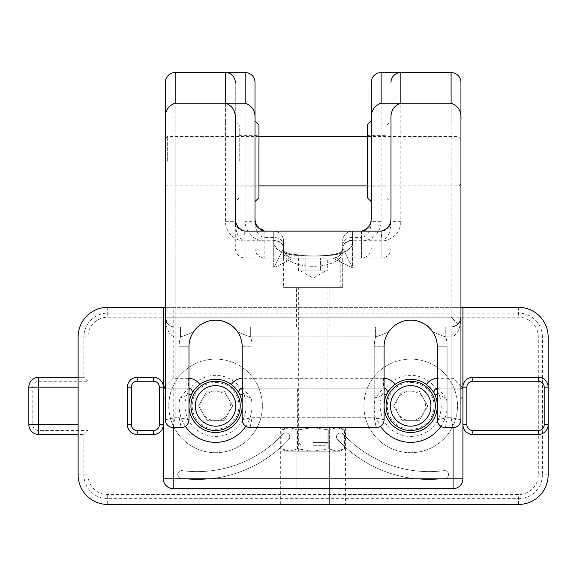 <?xml version="1.0" encoding="UTF-8"?>
<svg xmlns="http://www.w3.org/2000/svg" width="577" height="577" viewBox="0 0 577 577"><rect width="100%" height="100%" fill="white"/><g stroke="black" fill="none" stroke-linecap="round" stroke-linejoin="round"><path stroke-width="0.43" stroke-dasharray="2.88 2.16" d="M387.037 161.257L387.037 124.798L387.037 161.257M460.944 161.257L460.944 135.638L460.944 161.257M165.325 161.257L165.325 135.638L165.325 161.257M239.231 161.257L239.231 124.798L239.231 161.257M342.695 248.269A9.852 8.035 0 0 1 352.547 240.234L381.123 240.234L381.123 258.085L381.123 231.153C381.693 231.233 381.693 234.262 381.123 240.234C387.261 240.01 390.542 233.699 390.982 221.301C390.542 227.1 387.261 230.382 381.123 231.153L352.547 231.153A9.852 9.852 0 0 0 342.695 241.006L342.695 248.225A9.852 9.852 0 0 1 332.842 258.085A9.852 9.852 0 0 0 342.695 248.225L352.547 267.937L332.842 258.085L293.426 258.085L273.722 267.937L283.574 248.225A9.852 9.852 0 0 0 293.426 258.085L332.842 258.085A9.852 9.852 0 0 0 342.695 248.225L342.695 241.006L352.547 241.006L352.547 267.937L332.842 258.085L342.688 258.085L332.842 258.085A9.852 9.852 0 0 0 342.695 248.225L352.547 267.937L273.722 267.937L283.574 248.225A9.852 9.852 0 0 0 293.426 258.085L283.574 258.085L283.574 241.006L283.574 258.085L293.426 258.085L273.722 267.937L273.722 241.006L283.574 241.006A9.852 9.852 0 0 0 273.722 231.153A9.852 9.852 0 0 1 283.574 241.006L283.574 248.225A9.852 9.852 0 0 0 293.426 258.085L337.278 258.085L293.426 258.085A9.852 9.852 0 0 1 283.942 250.916L283.574 248.225A9.852 9.852 0 0 0 283.942 250.916L283.574 248.225L283.574 258.085L283.574 248.709A9.852 8.078 180 0 0 273.722 240.631C274.01 250.432 284.072 255.503 303.891 255.856C329.366 257.061 354.523 254.298 352.547 240.631A9.852 8.078 180 0 0 342.695 248.709C346.878 272.164 279.391 272.164 283.574 248.709L283.574 241.006A9.852 9.852 0 0 0 273.722 231.153L245.138 231.153C244.576 231.233 244.576 234.262 245.138 240.234L273.722 240.234A9.852 8.035 0 0 1 283.574 248.269M283.574 258.049L283.574 287.642L342.695 287.642L283.574 287.642L342.695 287.642L283.574 287.642L283.574 258.049M390.982 216.7L390.982 221.301A9.852 9.852 0 0 1 381.123 231.153L352.547 231.153L352.547 267.937L273.722 267.937L273.722 231.153L245.138 231.153C239.008 230.382 235.719 227.1 235.286 221.301C235.719 233.699 239.008 240.01 245.138 240.234L245.138 258.085C239.159 257.501 235.87 254.212 235.286 248.225L235.286 216.7M342.695 245.203A9.852 7.753 0 0 1 352.547 237.45L352.547 231.153A9.852 9.852 0 0 0 342.695 241.006L361.418 241.006A19.705 19.705 0 0 0 381.123 221.301L371.271 221.323C370.845 227.093 367.563 230.382 361.418 231.153L352.547 231.153A9.852 9.852 0 0 0 342.695 241.006L342.695 248.709C346.878 272.164 279.391 272.164 283.574 248.709A9.852 8.078 180 0 0 273.722 240.631C271.745 254.291 296.91 257.068 322.377 255.856C342.197 255.503 352.258 250.432 352.547 240.631A9.852 8.078 180 0 0 342.695 248.709C342.659 250.44 342.305 251.37 341.634 251.493C340.913 252.95 328.558 256.945 304.822 255.669L290.245 253.837L286.935 252.762L284.093 250.973L283.574 248.709L284.1 250.973L286.935 252.762L290.245 253.837L304.822 255.669C328.558 256.945 340.913 252.95 341.634 251.493C342.305 251.37 342.659 250.44 342.695 248.709L342.695 241.006A9.852 9.852 0 0 1 352.547 231.153L352.547 241.006L381.123 241.006A19.705 19.705 0 0 0 400.835 221.301L400.835 121.841L451.091 121.841L451.091 72.572L400.835 72.572L451.091 72.572L451.091 121.841L460.944 121.841L460.944 317.206C460.345 329.15 457.063 335.72 451.091 336.91L451.091 327.058L455.794 325.861L458.239 323.985L460.345 320.588L460.944 317.206L460.944 419.688A7.883 7.883 0 0 1 453.06 427.571L451.091 417.719L460.944 419.688A7.883 7.883 0 0 1 453.06 427.571L445.177 427.571A7.883 7.883 0 0 1 437.294 419.688L447.146 417.719L445.177 427.571A7.883 7.883 0 0 1 437.294 419.688L437.294 346.77A26.607 26.607 0 0 0 432.202 331.119C434.358 332.792 438.888 334.718 445.79 336.91L445.79 327.058L452.195 327L456.335 325.551L459.71 321.973L460.944 317.206C460.345 329.15 457.063 335.72 451.091 336.91L445.79 336.91L445.79 327.058L451.091 327.058L428.56 327.058L445.79 327.058L428.567 327.058L428.12 326.669L430.781 329.33M166.76 322.319L165.325 317.206A9.852 9.852 0 0 0 175.177 327.058L175.177 417.719L165.325 419.688L165.325 317.206L166.753 322.319C168.744 325.363 171.549 326.943 175.177 327.058L197.709 327.058L196.937 327.779L197.709 327.058L180.478 327.058L180.478 336.91L175.177 336.91C169.205 335.72 165.924 329.15 165.325 317.206A9.852 9.852 0 0 0 175.177 327.058L197.695 327.058L175.177 327.058L180.478 327.058L180.478 336.91C187.366 334.739 191.896 332.806 194.067 331.119A26.607 26.607 0 0 0 188.975 346.77L188.975 419.688A7.883 7.883 0 0 1 181.091 427.571L179.122 417.719L188.975 419.688A7.883 7.883 0 0 1 181.091 427.571L173.208 427.571A7.883 7.883 0 0 1 165.325 419.688L175.177 417.719L173.208 427.571A7.883 7.883 0 0 1 165.325 419.688L165.325 317.206L166.753 322.319C168.744 325.363 171.549 326.943 175.177 327.058L175.177 336.91C169.205 335.72 165.924 329.15 165.325 317.206L165.325 82.424A9.852 9.852 0 0 1 175.177 72.572L225.434 72.572A9.852 9.852 0 0 1 235.286 82.424L235.286 248.225M195.625 329.171L194.088 331.083M233.454 327.058L233.014 326.669L233.454 327.058L392.814 327.058L392.043 327.786L392.814 327.058L233.454 327.058L250.685 327.058L250.685 336.91C243.797 334.761 239.267 332.828 237.097 331.119L233.454 327.058L375.584 327.058L375.584 336.91L250.685 336.91C243.797 334.761 239.267 332.828 237.097 331.119A26.607 26.607 0 0 1 242.189 346.77A26.607 26.607 0 0 0 237.097 331.119M389.172 331.119C387.016 332.792 382.486 334.725 375.584 336.91L250.685 336.91A36.459 36.459 0 0 1 252.041 346.77L252.041 417.719L250.072 427.571A7.883 7.883 0 0 1 242.189 419.688L252.041 417.719L250.072 427.571A7.883 7.883 0 0 1 242.189 419.688L242.189 346.77L252.041 346.77L252.041 417.719L374.228 417.719L384.08 419.688A7.883 7.883 0 0 1 376.197 427.571L374.228 417.719L384.08 419.688A7.883 7.883 0 0 1 376.197 427.571L250.072 427.571L376.197 427.571L374.228 417.719L374.228 346.77A36.459 36.459 0 0 1 375.584 336.91L375.584 327.058L250.685 327.058L250.685 336.91A36.459 36.459 0 0 1 252.041 346.77L242.189 346.77L242.189 419.688L252.041 417.719L374.228 417.719L374.228 346.77A36.459 36.459 0 0 1 375.584 336.91C382.486 334.725 387.016 332.792 389.172 331.119A26.607 26.607 0 0 0 384.08 346.77L384.08 419.688L384.08 346.77L374.228 346.77L384.08 346.77A26.607 26.607 0 0 1 389.172 331.119M313.131 327.058L329.885 327.058L313.131 327.058M165.325 317.206L165.325 82.424A9.852 9.852 0 0 1 175.177 72.572L175.177 317.206L165.325 317.206L175.177 317.206L175.177 327.058L175.177 317.206L451.091 317.206L458.059 324.173L460.194 320.978L460.944 317.206L460.944 419.688L451.091 417.719L451.091 327.058L453.652 326.719L457.828 324.389L459.891 321.641L460.929 317.783L460.944 82.424M400.835 221.301L390.982 221.301L390.982 82.424A9.852 9.852 0 0 1 400.835 72.572L400.835 121.841L390.982 121.841M254.998 120.853L254.998 221.301A9.852 9.852 0 0 0 264.85 231.153L273.722 231.153L264.85 231.153L255.633 224.756L254.998 221.301L245.138 221.301A19.705 19.705 0 0 0 264.85 241.006L273.722 241.006L273.722 231.153A9.852 9.852 0 0 1 283.574 241.006L245.138 241.006A19.705 19.705 0 0 1 225.434 221.301L235.286 221.301A9.852 9.852 0 0 0 245.138 231.153L245.138 258.085L381.123 258.085C387.109 257.501 390.398 254.212 390.982 248.225M390.982 82.424L390.982 119.727M390.982 161.257L390.982 120.853L390.982 161.257M235.286 119.727L235.286 82.424M235.286 161.257L235.286 120.853L235.286 161.257M258.936 124.798L258.936 197.716M367.333 161.257L367.333 135.638L367.333 161.257M264.85 241.006L264.85 258.085C258.864 257.501 255.582 254.212 254.998 248.225L254.998 221.301C255.423 231.435 258.705 236.815 264.85 237.45L273.722 237.45A9.852 7.753 0 0 1 283.574 245.203M371.271 216.7L371.271 221.301C370.845 231.435 367.563 236.815 361.418 237.45L361.418 258.085L361.418 231.153L352.547 231.153L352.547 237.45L361.418 237.45L361.418 231.153A9.852 9.852 0 0 0 371.271 221.301L371.271 82.424A9.852 9.852 0 0 1 381.123 72.572L381.123 221.301M173.208 427.571L181.091 427.571L179.122 417.719L179.122 346.77L188.975 346.77A26.607 26.607 0 0 1 194.067 331.119C191.896 332.806 187.366 334.739 180.478 336.91L175.177 336.91L175.177 417.719L173.208 427.571L173.208 398.007L179.981 398.007L188.975 394.646M445.79 336.91C438.888 334.718 434.358 332.792 432.202 331.119A26.607 26.607 0 0 1 437.294 346.77L447.146 346.77L447.146 417.719L445.177 427.571L453.06 427.571L451.091 417.719L451.091 336.91L445.79 336.91A36.459 36.459 0 0 1 447.146 346.77L447.146 417.719L451.091 417.719L447.146 417.719L437.294 419.688L437.294 346.77L447.146 346.77A36.459 36.459 0 0 0 445.79 336.91M428.56 327.058L452.195 327L455.361 326.084L458.059 324.173L451.091 317.206L451.091 121.841L371.271 121.841M179.122 417.719L188.975 419.688L188.975 346.77L179.122 346.77A36.459 36.459 0 0 1 180.478 336.91A36.459 36.459 0 0 0 179.122 346.77L179.122 417.719L175.177 417.719L179.122 417.719M313.131 287.642L340.235 287.642L313.131 287.642M245.138 221.301L245.138 121.841L165.325 121.841L175.177 121.841L175.177 72.572L245.138 72.572A9.852 9.852 0 0 1 254.998 82.424M254.998 248.225L254.998 216.7M371.271 161.257L371.271 120.853L371.271 161.257M367.333 197.716L367.333 124.798M410.687 382.486A23.405 23.405 0 0 1 430.954 417.589A23.405 23.405 0 0 1 390.42 417.589A23.405 23.405 0 0 1 410.687 382.486M419.219 391.112L402.155 391.112L393.622 405.891L402.155 420.669L419.219 420.669L427.752 405.891L419.219 391.112L402.155 391.112L397.885 398.498L393.622 405.891L402.155 420.669L419.219 420.669L427.752 405.891L419.219 391.112M410.687 452.7A46.809 46.809 0 0 1 370.153 382.486A46.809 46.809 0 0 1 451.221 382.486A46.809 46.809 0 0 1 410.687 452.7A46.809 46.809 0 0 1 370.153 382.486A46.809 46.809 0 0 1 451.221 382.486A46.809 46.809 0 0 1 410.687 452.7M410.687 430.529A24.638 24.638 0 0 1 389.352 393.572A24.638 24.638 0 0 1 432.022 393.572A24.638 24.638 0 0 1 410.687 430.529M410.687 391.112A14.778 14.778 0 0 1 423.489 413.283A14.778 14.778 0 0 1 397.885 413.283A14.778 14.778 0 0 1 410.687 391.112M215.582 382.486A23.405 23.405 0 0 1 235.849 417.589A23.405 23.405 0 0 1 195.314 417.589A23.405 23.405 0 0 1 215.582 382.486M224.114 391.112L207.049 391.112L198.51 405.891L207.049 420.669L224.114 420.669L232.646 405.891L224.114 391.112L207.049 391.112L198.51 405.891L207.049 420.669L224.114 420.669L232.646 405.891L224.114 391.112M215.582 452.7A46.809 46.809 0 0 1 175.047 382.486A46.809 46.809 0 0 1 256.116 382.486A46.809 46.809 0 0 1 215.582 452.7A46.809 46.809 0 0 1 175.047 382.486A46.809 46.809 0 0 1 256.116 382.486A46.809 46.809 0 0 1 215.582 452.7M215.582 430.529A24.638 24.638 0 0 1 194.247 393.572A24.638 24.638 0 0 1 236.916 393.572A24.638 24.638 0 0 1 215.582 430.529M215.582 391.112A14.778 14.778 0 0 1 228.384 413.283A14.778 14.778 0 0 1 202.779 413.283A14.778 14.778 0 0 1 215.582 391.112M327.916 451.221L298.352 451.221L327.916 451.221L327.916 427.571L298.352 427.571L327.916 427.571M336.6 427.571L340.235 427.571L336.6 427.571L344.426 429.988L336.6 427.571L328.782 429.988L336.6 427.571L313.131 427.571L328.782 429.988L313.131 427.571L297.487 429.988L313.131 427.571L289.668 427.571L297.487 429.988L289.668 427.571L281.843 429.988L289.668 427.571L286.033 427.571L336.6 427.571M336.6 451.221L340.235 451.221L336.6 451.221L344.426 448.798L336.6 451.221L286.033 451.221L336.6 451.221L328.782 448.798L328.782 429.988L328.782 448.798L336.6 451.221M286.033 451.221L281.843 448.798L289.668 451.221L281.843 448.798L281.843 429.988L286.033 427.571M297.487 448.798L297.487 429.988L297.487 448.798L313.131 451.221L328.782 448.798L313.131 451.221L297.487 448.798L289.668 451.221L297.487 448.798M340.235 451.221L344.426 448.798L344.426 429.988L340.235 427.571M327.7 258.085L305.853 258.085L327.7 258.085L327.7 270.894L320.415 270.894L320.415 258.085L320.415 270.894L313.131 270.894L325.745 270.894L298.569 270.894L298.569 258.085L305.853 258.085L298.569 258.085M313.131 445.307L325.154 445.307L313.131 445.307M313.131 442.545L327.916 442.545L313.131 442.545M313.131 261.042L340.235 261.042L313.131 261.042M305.853 270.894L305.853 258.085L305.853 270.894L302.211 270.894L305.853 270.894M298.569 270.894L327.7 270.894M163.356 424.614A9.852 9.852 0 0 1 153.504 434.467L137.247 434.467A9.852 9.852 0 0 1 127.387 424.614L127.387 387.167A9.852 9.852 0 0 1 137.247 377.315L153.504 377.315A9.852 9.852 0 0 1 163.356 387.167M163.356 307.353L163.356 478.809A9.852 9.852 0 0 0 173.208 488.661L453.06 488.661A9.852 9.852 0 0 0 462.913 478.809L462.913 307.353M462.913 387.167A9.852 9.852 0 0 1 472.765 377.315L538.298 377.315A9.852 9.852 0 0 1 548.15 387.167L548.15 424.614A9.852 9.852 0 0 1 538.298 434.467L472.765 434.467A9.852 9.852 0 0 1 462.913 424.614M78.119 377.315L78.119 336.91A29.564 29.564 0 0 1 107.683 307.353L518.586 307.353A29.564 29.564 0 0 1 548.15 336.91L542.38 336.91A23.787 23.787 0 0 0 518.586 313.123L107.683 313.123A23.787 23.787 0 0 0 83.889 336.91L83.889 377.315L78.119 377.315L78.119 434.467L84.033 434.467L38.702 434.467A9.852 9.852 0 0 1 28.85 424.614L28.85 387.167A9.852 9.852 0 0 1 38.702 377.315L83.889 377.315M518.586 504.428L518.586 498.658A23.787 23.787 0 0 0 542.38 474.871L548.15 474.871A29.564 29.564 0 0 1 518.586 504.428L107.683 504.428A29.564 29.564 0 0 1 78.119 474.871L78.119 434.467M163.356 388.155L188.326 388.155A3.938 3.938 0 0 1 188.975 388.206A3.938 3.938 0 0 0 188.326 388.155L179.981 398.007A36.459 36.459 0 0 0 185.368 426.309M242.189 394.646L251.175 398.007L242.838 388.155A3.938 3.938 0 0 0 242.189 388.206A3.938 3.938 0 0 1 242.838 388.155L383.431 388.155L375.093 398.007L384.08 394.646M384.08 378.317A13.798 13.798 0 0 0 383.431 378.303L383.431 388.155A3.938 3.938 0 0 1 384.08 388.206A3.938 3.938 0 0 0 383.431 388.155L242.838 388.155L242.838 378.303A13.798 13.798 0 0 0 242.189 378.317M437.294 394.646L446.288 398.007L437.943 388.155A3.938 3.938 0 0 0 437.294 388.206A3.938 3.938 0 0 1 437.943 388.155L460.944 388.155L437.943 388.155L437.943 378.303A13.798 13.798 0 0 0 437.294 378.317M188.975 378.317A13.798 13.798 0 0 0 188.326 378.303L188.326 388.155L165.325 388.155M188.326 378.303L173.208 378.303L165.325 386.186M173.208 378.303L173.208 307.353L165.325 307.353M460.944 386.186L453.06 378.303L437.943 378.303M460.944 307.353L453.06 307.353L453.06 378.303M173.208 307.353L453.06 307.353M313.131 388.155L328.897 388.155L313.131 388.155M188.975 405.891A26.607 26.607 0 0 0 228.881 428.935A26.607 26.607 0 0 0 228.881 382.847A26.607 26.607 0 0 0 188.975 405.891A26.607 26.607 0 0 1 191.852 393.853M181.185 478.463A124.582 124.582 0 0 0 288.731 439.479A3.938 3.938 0 0 0 288.507 433.911A3.938 3.938 0 0 0 282.939 434.128A116.698 116.698 0 0 1 182.202 470.644A3.938 3.938 0 0 0 177.788 474.042A3.938 3.938 0 0 0 181.185 478.463A124.582 124.582 0 0 0 288.731 439.479A3.938 3.938 0 0 0 288.507 433.911A3.938 3.938 0 0 0 282.939 434.128A116.698 116.698 0 0 1 182.202 470.644A3.938 3.938 0 0 0 177.788 474.042A3.938 3.938 0 0 0 181.185 478.463M337.538 439.479A124.582 124.582 0 0 0 445.083 478.463A3.938 3.938 0 0 0 448.48 474.042A3.938 3.938 0 0 0 444.066 470.644A116.698 116.698 0 0 1 343.329 434.128A3.938 3.938 0 0 0 337.761 433.911A3.938 3.938 0 0 0 337.538 439.479A124.582 124.582 0 0 0 445.083 478.463A3.938 3.938 0 0 0 448.48 474.042A3.938 3.938 0 0 0 444.066 470.644A116.698 116.698 0 0 1 343.329 434.128A3.938 3.938 0 0 0 337.761 433.911A3.938 3.938 0 0 0 337.538 439.479M380.142 405.891A30.545 30.545 0 0 1 425.963 379.435A30.545 30.545 0 0 1 425.963 432.346A30.545 30.545 0 0 1 380.142 405.891M384.08 405.891A26.607 26.607 0 0 0 423.994 428.935A26.607 26.607 0 0 0 423.994 382.847A26.607 26.607 0 0 0 384.08 405.891M87.971 336.91L87.971 381.253L38.702 381.253A5.914 5.914 0 0 0 32.788 387.167L32.788 424.614A5.914 5.914 0 0 0 38.702 430.529L87.971 430.529L87.971 474.871A19.705 19.705 0 0 0 107.683 494.576L518.586 494.576A19.705 19.705 0 0 0 538.298 474.871L538.298 336.91A19.705 19.705 0 0 0 518.586 317.206L107.683 317.206A19.705 19.705 0 0 0 87.971 336.91L78.119 336.91M185.029 405.891A30.545 30.545 0 0 1 230.85 379.435A30.545 30.545 0 0 1 230.85 432.346A30.545 30.545 0 0 1 185.029 405.891M329.344 427.571L280.703 427.571L329.344 427.571L329.344 504.428L345.565 504.428L296.917 504.428L329.344 504.428L329.344 427.571M345.565 427.571L345.565 504.428M296.917 504.428L296.917 427.571L296.917 504.428L280.703 504.428L296.917 504.428M280.703 504.428L280.703 427.571M84.033 434.467L87.971 430.529M87.971 381.253L84.033 377.315M458.975 161.257L458.975 136.619L458.975 161.257M167.294 161.257L167.294 136.619L167.294 161.257M273.722 231.153L273.722 240.631L273.722 231.153M460.944 121.841L451.091 121.841L451.091 317.206L175.177 317.206L175.177 121.841L225.434 121.841L225.434 72.572M225.434 221.301L225.434 121.841L235.286 121.841M381.123 231.153L381.123 241.006M245.138 231.153L245.138 241.006M264.85 231.153L264.85 258.085L361.418 258.085C367.405 257.501 370.686 254.212 371.271 248.225M254.998 121.841L245.138 121.841L245.138 72.572M361.418 231.153L361.418 241.006M410.687 432.498A26.607 26.607 0 0 1 386.958 393.853M387.578 392.706A26.607 26.607 0 0 1 388.292 391.531M392.533 386.446A26.607 26.607 0 0 1 428.841 386.446M433.089 391.531A26.607 26.607 0 0 1 434.423 393.875M192.473 392.706A26.607 26.607 0 0 1 193.18 391.531M197.421 386.446A26.607 26.607 0 0 1 233.735 386.446M237.976 391.531A26.607 26.607 0 0 1 239.318 393.875M453.06 388.155L453.06 398.007L460.944 398.007M440.893 426.309A36.459 36.459 0 0 0 446.288 398.007L453.06 398.007L453.06 427.571M245.788 426.309A36.459 36.459 0 0 0 251.175 398.007L375.093 398.007A36.459 36.459 0 0 0 380.481 426.309M173.208 388.155L173.208 398.007L165.325 398.007M383.431 378.303L242.838 378.303M38.702 434.467L38.702 430.529M28.85 424.614L32.788 424.614M28.85 387.167L32.788 387.167M38.702 377.315L38.702 381.253M83.889 434.467L83.889 474.871L87.971 474.871M78.119 474.871L83.889 474.871A23.787 23.787 0 0 0 107.683 498.658L107.683 504.428M107.683 307.353L107.683 317.206M518.586 307.353L518.586 317.206M538.298 474.871L542.38 474.871L542.38 336.91L538.298 336.91M107.683 494.576L107.683 498.658L518.586 498.658L518.586 494.576M367.333 135.638L387.037 135.638M367.333 186.876L387.037 186.876M239.231 135.638L258.936 135.638M239.231 186.876L258.936 186.876M337.3 256.996C339.954 255.272 341.411 253.801 341.678 252.582M342.695 258.085L342.695 287.642L342.695 258.085M288.55 256.765L285.175 253.613L288.55 256.765M453.652 326.719L455.794 325.861L453.652 326.719M457.828 324.389L460.172 320.971L460.944 317.206M239.231 124.798L235.286 120.853M239.231 197.716L235.286 201.654M387.037 197.716L390.982 201.654M387.037 124.798L390.982 120.853M329.885 327.058L329.885 287.642L329.885 327.058M296.383 327.058L296.383 287.642L296.383 327.058M334.516 257.933C338.172 256.614 340.214 255.395 340.632 254.262L342.695 248.225M255.633 224.756L255.084 222.599M298.352 451.221L298.352 427.571M325.154 445.307L327.916 442.545L327.916 287.642M301.115 445.307L298.352 442.545L298.352 287.642M340.235 287.642L340.235 261.042L337.278 258.085M286.033 287.642L286.033 261.042L288.99 258.085M300.523 270.894L313.131 278.172L325.745 270.894M328.897 427.571L328.897 388.155M297.364 427.571L297.364 388.155M460.944 138.588L458.975 136.619L367.333 136.619M460.944 183.919L458.975 185.888L367.333 185.888M258.936 136.619L167.294 136.619L165.325 138.588M258.936 185.888L167.294 185.888L165.325 183.919"/><path stroke-width="0.87" d="M245.138 103.16L175.177 103.16L175.177 72.572A9.852 9.852 0 0 0 165.325 82.424A9.852 9.852 0 0 1 175.177 72.572L245.138 72.572L245.138 103.16C252.315 105.786 255.597 111.311 254.998 119.727L254.998 216.7C254.717 224.388 257.998 229.199 264.85 231.153L361.418 231.153C368.263 229.206 371.545 224.395 371.271 216.7L371.271 119.727C370.672 111.311 373.954 105.786 381.123 103.16L451.091 103.16C458.261 105.786 461.542 111.311 460.944 119.727L460.944 419.688A7.883 7.883 0 0 1 453.06 427.571A7.883 7.883 0 0 0 460.944 419.688L460.944 82.424A9.852 9.852 0 0 0 451.091 72.572L451.091 103.16C458.261 105.786 461.542 111.311 460.944 119.727L460.944 82.424A9.852 9.852 0 0 0 451.091 72.572L381.123 72.572L451.091 72.572L451.091 103.16L400.835 103.16C393.665 105.786 390.377 111.311 390.982 119.727L390.982 216.7C391.256 224.388 387.975 229.199 381.123 231.153L245.138 231.153C238.294 229.199 235.012 224.388 235.286 216.7L235.286 119.727C235.892 111.311 232.603 105.786 225.434 103.16L175.177 103.16C168.008 105.786 164.726 111.311 165.325 119.727C164.726 111.311 168.008 105.786 175.177 103.16L175.177 72.572L225.434 72.572A9.852 9.852 0 0 1 235.286 82.424M194.088 331.083L195.625 329.171M430.781 329.33L428.56 327.058C427.946 325.918 418.448 319.47 410.687 320.163C402.926 319.47 393.427 325.918 392.814 327.058C393.427 325.918 402.926 319.47 410.687 320.163C418.448 319.47 427.946 325.918 428.56 327.058M237.097 331.119L233.454 327.058C232.841 325.918 223.342 319.47 215.582 320.163C207.821 319.47 198.322 325.918 197.709 327.058C198.322 325.918 207.821 319.47 215.582 320.163C223.342 319.47 232.841 325.918 233.454 327.058M392.043 327.786L389.172 331.119L392.043 327.786M173.208 427.571A7.883 7.883 0 0 1 165.325 419.688L165.325 119.727L165.325 419.688A7.883 7.883 0 0 0 173.208 427.571L181.091 427.571A7.883 7.883 0 0 0 188.975 419.688L188.975 346.77A26.607 26.607 0 0 1 215.582 320.163A26.607 26.607 0 0 1 242.189 346.77L242.189 419.688A7.883 7.883 0 0 0 250.072 427.571L376.197 427.571A7.883 7.883 0 0 0 384.08 419.688L384.08 346.77A26.607 26.607 0 0 1 410.687 320.163A26.607 26.607 0 0 1 437.294 346.77L437.294 419.688A7.883 7.883 0 0 0 445.177 427.571A7.883 7.883 0 0 1 437.294 419.688L437.294 346.77A26.607 26.607 0 0 0 410.687 320.163A26.607 26.607 0 0 0 384.08 346.77L384.08 419.688A7.883 7.883 0 0 1 376.197 427.571L250.072 427.571A7.883 7.883 0 0 1 242.189 419.688L242.189 346.77A26.607 26.607 0 0 0 215.582 320.163A26.607 26.607 0 0 0 188.975 346.77L188.975 419.688A7.883 7.883 0 0 1 181.091 427.571L173.208 427.571L173.208 488.661L453.06 488.661A9.852 9.852 0 0 0 462.913 478.809L462.913 424.614A9.852 9.852 0 0 0 472.765 434.467L538.298 434.467A9.852 9.852 0 0 0 548.15 424.614L548.15 387.167A9.852 9.852 0 0 0 538.298 377.315L472.765 377.315A9.852 9.852 0 0 0 462.913 387.167L462.913 424.614L466.858 424.614L466.858 387.167A5.914 5.914 0 0 1 472.765 381.253L538.298 381.253A5.914 5.914 0 0 1 544.212 387.167L544.212 424.614A5.914 5.914 0 0 1 538.298 430.529L472.765 430.529A5.914 5.914 0 0 1 466.858 424.614M453.06 427.571L445.177 427.571L453.06 427.571L453.06 478.809L462.913 478.809M400.835 103.16L400.835 72.572A9.852 9.852 0 0 0 390.982 82.424M165.325 82.424L165.325 119.727L165.325 82.424M460.944 82.424A9.852 9.852 0 0 0 451.091 72.572A9.852 9.852 0 0 1 460.944 82.424L460.944 121.841M254.998 119.727L254.998 82.424L254.998 120.853L258.936 124.798L258.936 197.716L254.998 201.654M254.998 82.424A9.852 9.852 0 0 0 245.138 72.572M381.123 103.16L381.123 72.572A9.852 9.852 0 0 0 371.271 82.424L371.271 119.727M371.271 120.853L367.333 124.798L367.333 197.716L371.271 201.654M410.687 430.529A24.638 24.638 0 0 1 389.352 393.572A24.638 24.638 0 0 1 432.022 393.572A24.638 24.638 0 0 1 410.687 430.529M410.687 426.143A20.253 20.253 0 0 1 393.153 395.764A20.253 20.253 0 0 1 428.228 395.764A20.253 20.253 0 0 1 410.687 426.143M215.582 430.529A24.638 24.638 0 0 1 194.247 393.572A24.638 24.638 0 0 1 236.916 393.572A24.638 24.638 0 0 1 215.582 430.529M215.582 426.143A20.253 20.253 0 0 1 198.041 395.764A20.253 20.253 0 0 1 233.115 395.764A20.253 20.253 0 0 1 215.582 426.143M153.504 434.467A9.852 9.852 0 0 0 163.356 424.614L163.356 387.167A9.852 9.852 0 0 0 153.504 377.315L137.247 377.315A9.852 9.852 0 0 0 127.387 387.167L127.387 424.614A9.852 9.852 0 0 0 137.247 434.467L153.504 434.467L153.504 430.529L137.247 430.529A5.914 5.914 0 0 1 131.332 424.614L131.332 387.167A5.914 5.914 0 0 1 137.247 381.253L153.504 381.253A5.914 5.914 0 0 1 159.411 387.167L159.411 424.614A5.914 5.914 0 0 1 153.504 430.529M159.411 424.614L163.356 424.614L163.356 478.809A9.852 9.852 0 0 0 173.208 488.661M165.325 307.353L163.356 307.353L163.356 387.167L159.411 387.167M548.15 424.614L548.15 474.871L548.15 424.614L544.212 424.614M548.15 336.91L548.15 387.167L548.15 336.91A29.564 29.564 0 0 0 518.586 307.353L462.913 307.353L462.913 387.167L466.858 387.167M548.15 474.871A29.564 29.564 0 0 1 518.586 504.428L107.683 504.428A29.564 29.564 0 0 1 78.119 474.871L78.119 336.91A29.564 29.564 0 0 1 107.683 307.353L163.356 307.353M188.975 394.646L191.845 393.875A3.938 3.938 0 0 0 188.975 388.206A3.938 3.938 0 0 1 191.845 393.875C192.228 392.043 194.882 388.898 199.815 384.462A26.607 26.607 0 0 1 231.348 384.462C236.274 388.898 238.936 392.043 239.318 393.875L242.189 394.646M188.975 405.891A26.607 26.607 0 0 0 215.582 432.498A26.607 26.607 0 0 0 239.318 393.875A3.938 3.938 0 0 1 242.189 388.206A3.938 3.938 0 0 0 239.318 393.875A26.607 26.607 0 0 1 221.756 431.769A26.607 26.607 0 0 1 191.845 393.875M384.08 394.646L386.951 393.875A3.938 3.938 0 0 0 384.08 388.206A3.938 3.938 0 0 1 386.951 393.875C387.333 392.043 389.994 388.898 394.92 384.462A26.607 26.607 0 0 1 426.453 384.462C431.38 388.898 434.041 392.043 434.423 393.875L437.294 394.646M410.687 432.498A26.607 26.607 0 0 0 434.423 393.875A3.938 3.938 0 0 1 437.294 388.206A3.938 3.938 0 0 0 434.423 393.875A26.607 26.607 0 0 1 416.861 431.769A26.607 26.607 0 0 1 386.951 393.875M462.913 388.155L460.944 388.155L462.913 388.155L460.944 386.186M165.325 388.155L163.356 388.155L165.325 386.186M163.356 478.809L453.06 478.809L453.06 488.661M462.913 307.353L460.944 307.353M78.119 377.315L38.702 377.315L38.702 387.167L28.85 387.167L28.85 424.614L38.702 424.614L38.702 434.467L78.119 434.467M38.702 377.315A9.852 9.852 0 0 0 28.85 387.167M28.85 424.614A9.852 9.852 0 0 0 38.702 434.467M225.434 72.572L225.434 103.16M386.958 393.853A26.607 26.607 0 0 1 387.578 392.706M388.292 391.531A26.607 26.607 0 0 1 392.533 386.446M428.841 386.446A26.607 26.607 0 0 1 433.089 391.531M191.852 393.853A26.607 26.607 0 0 1 192.473 392.706M193.18 391.531A26.607 26.607 0 0 1 197.421 386.446M233.735 386.446A26.607 26.607 0 0 1 237.976 391.531M137.247 430.529L137.247 434.467M131.332 424.614L127.387 424.614M131.332 387.167L127.387 387.167M137.247 381.253L137.247 377.315M153.504 381.253L153.504 377.315M538.298 430.529L538.298 434.467M472.765 430.529L472.765 434.467M472.765 381.253L472.765 377.315M538.298 381.253L538.298 377.315M544.212 387.167L548.15 387.167M460.944 398.007L462.913 398.007M380.481 426.309A36.459 36.459 0 0 0 440.893 426.309M185.368 426.309A36.459 36.459 0 0 0 245.788 426.309M163.356 398.007L165.325 398.007M199.815 384.462A13.798 13.798 0 0 0 188.975 378.317M437.294 378.317A13.798 13.798 0 0 0 426.453 384.462M242.189 378.317A13.798 13.798 0 0 0 231.348 384.462M394.92 384.462A13.798 13.798 0 0 0 384.08 378.317M78.119 424.614L38.702 424.614L38.702 387.167L78.119 387.167M166.76 322.319L165.325 317.206M460.944 317.206L460.172 320.971L457.828 324.389M367.333 136.619L258.936 136.619M367.333 185.888L258.936 185.888"/></g></svg>
